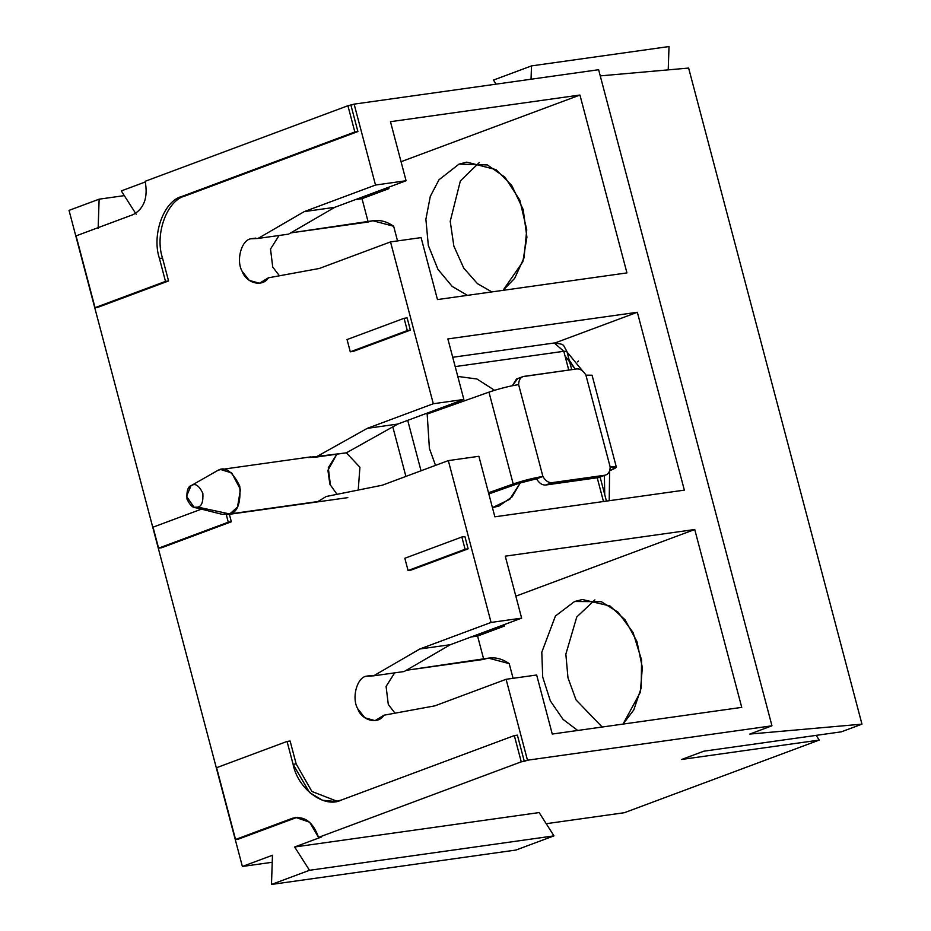<?xml version="1.0" encoding="UTF-8"?>
<svg xmlns="http://www.w3.org/2000/svg" width="931" height="931" viewBox="0 0 931 931"><rect width="100%" height="100%" fill="white"/><g stroke="black" fill="none" stroke-linecap="round" stroke-linejoin="round"><path stroke-width="1.4" d="M603.486 501.518L597.213 477.766L603.486 501.518M568.76 370.061L563.802 351.301L455.178 366.593L563.802 351.301L568.76 370.061M407.708 420.37L421.033 470.772L407.708 420.37M520.313 482.805L509.711 499.342L492.441 507.651L499.086 505.987L512.097 496.886L520.313 482.805M435.522 465.372L429.4 448.474L427.12 413.131L429.4 448.474L435.522 465.372M457.773 376.427L476.963 379.01L494.559 390.287L476.963 379.01L457.773 376.427M405.893 476.416L392.801 426.864L405.893 476.416M337.01 494.326L329.877 484.236L327.921 470.353L336.871 454.177L328.294 467.723L330.505 485.738L328.294 467.723L336.871 454.177M346.355 452.838L359.913 467.246L358.226 490.055L359.913 467.246L346.355 452.838L315.795 457.144L367.268 428.353L433.299 403.74L463.859 399.446L447.869 338.931L637.339 312.269L555.155 342.899L637.339 312.269L684.343 490.137L637.339 312.269L447.869 338.931L463.859 399.446L433.299 403.74L390.531 241.909L433.299 403.74L367.268 428.353L397.828 424.047L463.859 399.446L397.828 424.047L367.268 428.353L315.795 457.144L308.312 457.528L346.355 452.838L397.828 424.047L346.355 452.838M552.991 343.318L554.294 342.98C565.501 344.551 562.417 344.202 566.874 351.348L563.802 351.301L554.294 342.98L563.802 351.301L566.874 351.348L571.715 369.654M194.067 507.302L222.253 514.343L229.724 513.959L197.803 507.104L194.067 507.302L186.526 496.328L191.03 485.703L192.019 485.237C195.603 483.224 199.199 485.877 202.83 493.221C203.377 501.704 201.701 506.336 197.803 507.104L229.724 513.959L319.868 501.262L229.724 513.959C237.533 512.411 240.885 503.147 239.779 486.18C232.529 471.505 225.325 466.187 218.168 470.213L220.775 469.55L231.726 472.971L240.466 489.485L237.498 507.058L229.724 513.959L227.117 514.622L347.822 497.631M218.168 470.213L191.03 485.703M197.803 507.104C201.701 506.336 203.377 501.704 202.83 493.221C199.199 485.877 195.603 483.224 192.019 485.237C188.109 486.017 186.433 490.637 186.991 499.121C190.611 506.464 194.218 509.129 197.803 507.104M600.646 476.8L545.659 485.028C542.145 485.237 539.107 483.166 536.559 478.813L518.753 483.34L488.822 493.954L518.753 483.34L542.901 476.463C545.45 480.803 548.475 482.875 551.99 482.665L604.906 475.217C608.269 474.461 610.026 471.714 610.177 466.99L616.334 467.083L609.642 470.725C618.196 467.315 618.382 466.07 610.177 466.99L586.763 378.347M604.731 494.617L604.394 475.532L604.731 494.617M565.001 355.851L575.23 369.153L569.167 360.029M567.06 352.011L582.597 370.945L567.06 352.011M609.63 470.772L609.211 500.715L609.63 470.772M426.968 414.12L488.95 392.137C499.307 388.634 509.199 386.121 518.625 384.608C509.199 386.121 499.307 388.634 488.95 392.137L426.968 414.12M488.507 492.755L513.214 483.992L488.95 392.137L513.214 483.992L488.507 492.755M542.901 476.463C533.475 477.975 523.571 480.477 513.214 483.992C523.571 480.477 533.475 477.975 542.901 476.463L518.625 384.608L542.901 476.463L536.559 478.813C539.107 483.166 542.145 485.237 545.659 485.028L598.563 477.58L604.906 475.217L551.99 482.665L545.659 485.028L551.99 482.665C548.475 482.875 545.45 480.803 542.901 476.463M616.334 467.083L592.069 375.228L585.913 375.135C583.365 370.782 580.327 368.711 576.824 368.932L522.826 376.648L516.484 379.01L512.341 385.725L517.578 378.742M523.909 376.38C520.534 377.136 518.776 379.871 518.625 384.608C518.776 379.871 520.534 377.136 523.909 376.38L576.824 368.932C580.327 368.711 583.365 370.782 585.913 375.135L610.177 466.99C610.026 471.714 608.269 474.461 604.906 475.217L598.563 477.58L604.906 475.217M465.209 400.563L485.074 393.51M393.65 226.245L372.9 220.752L290.716 232.901L368.176 222.009C376.787 218.994 385.283 220.403 393.65 226.245L397.537 240.92L393.65 226.245M509.21 663.628L488.461 658.136L406.277 670.297L483.736 659.392C492.359 656.378 500.843 657.798 509.21 663.628L513.097 678.315L509.21 663.628M279.428 275.785L272.725 267.046L270.514 249.031L279.091 235.485L270.514 249.031L272.725 267.046L279.428 275.785M255.827 238.092L250.532 238.836C241.164 240.605 235.962 260.808 242.165 271.352L249.252 280.382L259.481 283.233L268.419 277.81C262.647 287.435 246.343 283.42 242.165 271.352C235.962 260.808 241.164 240.605 250.532 238.836L258.015 238.452L304.239 211.616L375.507 185.048L406.079 180.742L390.473 121.693L579.943 95.032L401.04 161.703L579.943 95.032L626.947 272.899L579.943 95.032L390.473 121.693L406.079 180.742L375.507 185.048L354.129 104.132L375.507 185.048L304.239 211.616L334.799 207.31L406.079 180.742L334.799 207.31L304.239 211.616L258.015 238.452L250.532 238.836L255.827 238.092M394.988 713.181L388.285 704.43L386.086 686.426L394.651 672.869L386.086 686.426L388.285 704.43L394.988 713.181M371.388 675.475L366.092 676.22C356.724 677.989 351.522 698.192 357.725 708.735L364.824 717.778L375.042 720.629L383.979 715.206C378.207 724.83 361.903 720.803 357.725 708.735C351.522 698.192 356.724 677.989 366.092 676.22L373.575 675.836L419.8 649L491.079 622.432L521.639 618.137L505.265 556.168L694.735 529.506L515.832 596.177L694.735 529.506L741.739 707.374L694.735 529.506L505.265 556.168L521.639 618.137L491.079 622.432L448.323 460.601L491.079 622.432L419.8 649L373.575 675.836L366.092 676.22L371.388 675.475M313.607 456.784L308.312 457.528L313.607 456.784M317.262 501.925L326.199 496.502L382.292 485.214L326.199 496.502M498.004 626.947L504.497 626.028L504.137 624.654L504.497 626.028L477.58 636.059L483.736 659.392L477.58 636.059L504.497 626.028L498.004 626.947M816.196 735.374L819.199 740.087L624.387 812.705L819.199 740.087L681.678 759.452L703.859 751.189L841.38 731.824L861.966 724.155L841.38 731.824L703.859 751.189L681.678 759.452L819.199 740.087L816.196 735.374M669.017 46.55L668.225 69.872L669.017 46.55L531.496 65.903L669.017 46.55M688.626 68.068L861.966 724.155L749.792 734.07L771.962 725.796L598.621 69.72L354.129 104.132L350.964 105.308L357.9 131.55L184.978 195.999C166.893 200.34 154.534 234.472 162.506 258.05L168.558 280.964L98.104 307.23L95.043 307.661L76.074 235.88L133.098 214.63C144.119 208.684 148.145 197.581 145.166 181.301L347.915 105.738L354.129 104.132L598.621 69.72L771.962 725.796L527.481 760.208L771.962 725.796L749.792 734.07L861.966 724.155L688.626 68.068L600.251 75.877L688.626 68.068M623.048 724.074L640.342 692.245L642.332 667.492L636.932 641.459L625.027 619.767L609.945 605.953L582.399 599.529L574.578 601.507L555.435 615.996L541.795 652.224L542.692 677L550.361 700.938L563.092 719.43L577.709 730.463L563.092 719.43L550.361 700.938L542.692 677L541.795 652.224L555.435 615.996L574.578 601.507L601.345 601.694L618.068 612.202L633.057 632.486L641.575 659.998L641.215 687.904L633.778 709.946L623.048 724.074M602.159 727.018L576.045 699.903L567.968 677.78L565.85 654.156L576.766 616.974L594.909 599.878L576.766 616.974L565.85 654.156L567.968 677.78L576.045 699.903L602.159 727.018M388.576 187.271L388.937 188.644L362.008 198.675L368.176 222.009L362.008 198.675L355.514 199.595L362.008 198.675L388.937 188.644L388.576 187.271M467.443 295.348L452.21 286.434L437.954 269.362L428.318 245.4L425.886 219.251L430.308 196.36L439.001 179.753L459.018 164.124L487.402 164.938L504.963 177.216L519.824 200.165L526.748 229.806L524.013 257.875L514.68 278.334L503.019 290.344L522.815 261.844L526.911 237.184L523.175 209.533L511.724 185.432L496.06 169.663L466.838 162.134L459.018 164.124L439.001 179.753L430.308 196.36L425.886 219.251L428.318 245.4L437.954 269.362L452.21 286.434L467.443 295.348M741.739 707.374L552.258 734.047L536.663 674.998L506.103 679.293L527.481 760.208L506.103 679.293L434.824 705.861L383.979 715.206L434.824 705.861L506.103 679.293L536.663 674.998L552.258 734.047L741.739 707.374M626.947 272.899L437.465 299.573L421.091 237.603L390.531 241.909L319.263 268.477L268.419 277.81L319.263 268.477L390.531 241.909L421.091 237.603L437.465 299.573L626.947 272.899M684.343 490.137L494.861 516.81L478.883 456.295L448.323 460.601L382.292 485.214L448.323 460.601L478.883 456.295L494.861 516.81L684.343 490.137M98.139 228.363L99.128 199.176L69.034 210.383L242.374 866.47L272.469 855.252L271.48 884.45L309.499 870.287L294.65 846.989L321.567 836.957L294.65 846.989L539.13 812.577L294.65 846.989L309.499 870.287L553.98 835.875L539.13 812.577L553.98 835.875L309.499 870.287L271.48 884.45L515.972 850.038L553.98 835.875L515.972 850.038L271.48 884.45L272.469 855.252L242.374 866.47L272.236 862.269L242.374 866.47L69.034 210.383L99.128 199.176L124.312 195.626L99.128 199.176L98.139 228.363M297.245 817.29L238.615 839.052L295.627 817.79L292.578 818.221L295.627 817.79M290.111 741.006L296.163 763.92L311.885 791.466L337.103 801.254L311.885 791.466L296.163 763.92L290.111 741.006L287.051 741.437L290.111 741.006M517.38 735.153L524.316 761.395L527.481 760.208L521.255 761.826L318.518 837.388L321.567 836.957L318.518 837.388L309.686 822.236L295.709 817.43L235.555 839.483L238.615 839.052L235.555 839.483L216.586 767.703L287.051 741.437L293.102 764.351L296.163 763.92L293.102 764.351L309.558 792.56L322.498 800.253L335.579 801.51L341.398 800.032L514.319 735.583L517.38 735.153L514.319 735.583L521.255 761.826L524.316 761.395L517.38 735.153M464.906 536.582L468.142 548.825L411.13 570.075L468.142 548.825L465.093 549.255L408.069 570.505L411.13 570.075L408.069 570.505L404.834 558.263L461.857 537.001L464.906 536.582L461.857 537.001L465.093 549.255L468.142 548.825L464.906 536.582M229.363 514.308L231.342 521.767L161.645 547.742L158.584 548.173L153.045 527.179L201.433 509.141L153.045 527.179L158.584 548.173L161.645 547.742L231.342 521.767L228.281 522.198L158.584 548.173L228.281 522.198L231.342 521.767L229.363 514.308M407.126 317.878L410.362 330.133L353.349 351.383L350.289 351.813L347.054 339.559L404.077 318.309L407.126 317.878L404.077 318.309L407.312 330.563L350.289 351.813L353.349 351.383L410.362 330.133L407.312 330.563L410.362 330.133L407.126 317.878M404.135 671.53L373.575 675.836L404.135 671.53L450.36 644.694L419.8 649L450.36 644.694L521.639 618.137L450.36 644.694L404.135 671.53M145.341 181.952L121.298 190.913L136.159 214.2L121.298 190.913L145.341 181.952M546.229 823.702L624.387 812.705L546.229 823.702M496.083 84.151L493.477 80.078L531.496 65.903L531.042 79.228L531.496 65.903L493.477 80.078L496.083 84.151M408.069 570.505L465.093 549.255L461.857 537.001L404.834 558.263L408.069 570.505M226.303 514.703L228.281 522.198L226.303 514.703M184.978 195.999L357.9 131.55L354.839 131.981L181.929 196.429L184.978 195.999L181.929 196.429C163.844 200.77 151.474 234.891 159.445 258.481L165.497 281.395L95.043 307.661L98.104 307.23L168.558 280.964L165.497 281.395L168.558 280.964L162.506 258.05L159.445 258.481L162.506 258.05C154.534 234.472 166.893 200.34 184.978 195.999M357.9 131.55L350.964 105.308L347.915 105.738L354.839 131.981L357.9 131.55M181.929 196.429L354.839 131.981L347.915 105.738L145.166 181.301C148.145 197.581 144.119 208.684 133.098 214.63L76.074 235.88L95.043 307.661L165.497 281.395L159.445 258.481C151.474 234.891 163.844 200.77 181.929 196.429M514.319 735.583L341.398 800.032C324.477 808.736 297.908 789.116 293.102 764.351L287.051 741.437L216.586 767.703L235.555 839.483L292.578 818.221C304.484 815.626 313.13 822.015 318.518 837.388L521.255 761.826L514.319 735.583M404.077 318.309L347.054 339.559L350.289 351.813L407.312 330.563L404.077 318.309M288.575 234.147L258.015 238.452L288.575 234.147L334.799 207.31L288.575 234.147M382.443 189.552L388.937 188.644L382.443 189.552M491.894 291.903L477.475 283.676L463.766 268.14L453.863 246.11L450.22 221.299L460.38 180.917L479.349 162.494L460.38 180.917L450.22 221.299L453.863 246.11L463.766 268.14L477.475 283.676L491.894 291.903M471.074 636.979L477.58 636.059L471.074 636.979M606.442 501.099L600.111 477.126M452.722 357.283L554.294 342.98M220.775 469.55L310.919 456.865M578.454 361.019L577.429 361.88"/></g></svg>
